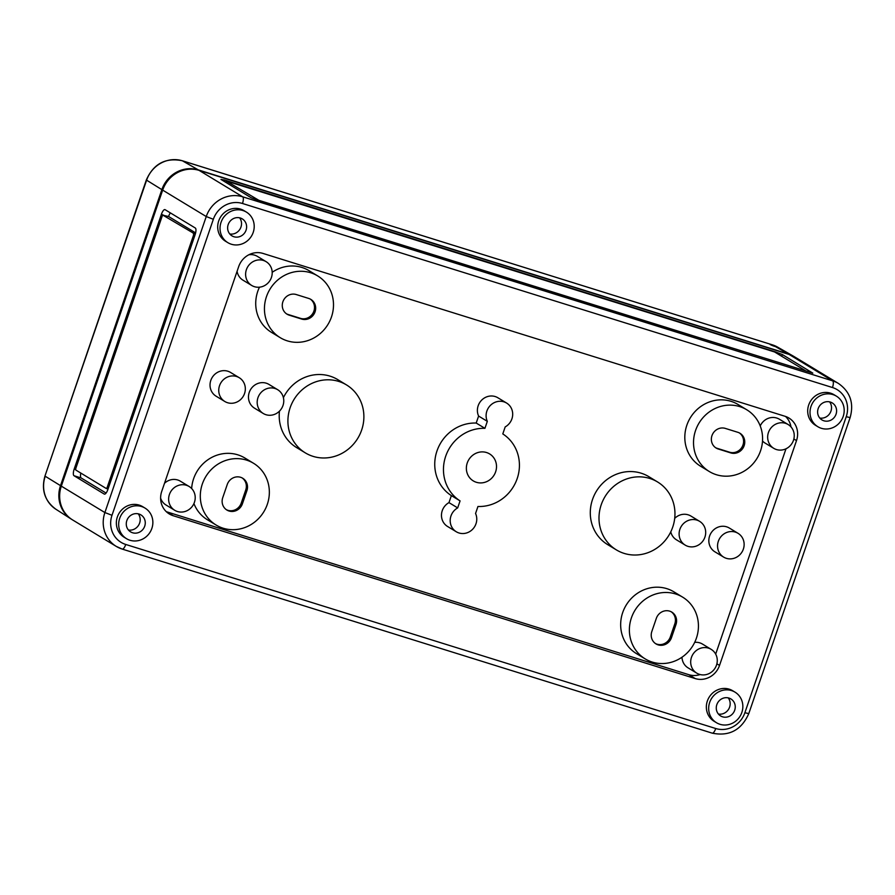 <?xml version="1.0" encoding="UTF-8"?>
<svg xmlns="http://www.w3.org/2000/svg" width="895" height="895" viewBox="0 0 895 895"><rect width="100%" height="100%" fill="white"/><g stroke="black" fill="none" stroke-linecap="round" stroke-linejoin="round"><path stroke-width="1.34" d="M486.533 452.534A15.763 14.812 121.2 0 0 467.246 462.983A15.763 14.812 121.2 0 0 476.353 482.282A15.763 14.812 121.2 0 0 495.629 471.833A15.763 14.812 121.2 0 0 486.533 452.534M227.24 484.531A10.919 10.27 -58.8 0 1 240.598 477.292A10.919 10.27 -58.8 0 1 242.735 478.254A10.919 10.27 -58.8 0 1 246.908 490.673L242.411 503.784A10.919 10.27 -58.8 0 1 226.916 510.06A10.919 10.27 -58.8 0 1 222.743 497.642L227.24 484.531M656.315 618.389A10.919 10.27 -58.8 0 1 669.684 611.151A10.919 10.27 -58.8 0 1 671.821 612.113A10.919 10.27 -58.8 0 1 675.982 624.52L671.496 637.643A10.919 10.27 -58.8 0 1 656.001 643.908A10.919 10.27 -58.8 0 1 651.828 631.501L656.315 618.389M709.332 471.542L700.617 466.25A36.113 33.932 -58.8 0 1 688.378 421.422A36.113 33.932 -58.8 0 1 731.002 401.318A36.113 33.932 -58.8 0 1 738.062 404.506L746.777 409.787A36.113 33.932 -58.8 0 1 759.016 454.626A36.113 33.932 -58.8 0 1 716.392 474.719A36.113 33.932 -58.8 0 1 709.332 471.542A36.113 33.932 -58.8 0 1 697.093 426.702A36.113 33.932 -58.8 0 1 739.717 406.598A36.113 33.932 -58.8 0 1 746.777 409.787M280.247 337.683A36.113 33.932 -58.8 0 1 268.008 292.844A36.113 33.932 -58.8 0 1 310.632 272.74A36.113 33.932 -58.8 0 1 317.691 275.928A36.113 33.932 -58.8 0 1 329.931 320.768A36.113 33.932 -58.8 0 1 287.306 340.861A36.113 33.932 -58.8 0 1 280.247 337.683L271.532 332.403A36.113 33.932 -58.8 0 1 259.472 287.183M272.192 272.304A36.113 33.932 -58.8 0 1 301.917 267.46A36.113 33.932 -58.8 0 1 308.988 270.648L317.691 275.928M251.696 285.46A13.906 13.067 -58.8 0 1 246.986 268.198A13.906 13.067 -58.8 0 1 263.387 260.456A13.906 13.067 -58.8 0 1 266.117 261.676A13.906 13.067 -58.8 0 1 270.827 278.949A13.906 13.067 -58.8 0 1 254.415 286.68A13.906 13.067 -58.8 0 1 251.696 285.46L242.981 280.169A13.906 13.067 -58.8 0 1 237.085 271.319M248.855 254.773A13.906 13.067 -58.8 0 1 254.683 255.176A13.906 13.067 -58.8 0 1 257.402 256.395L266.117 261.676M773.739 448.317A13.906 13.067 -58.8 0 1 769.029 431.054A13.906 13.067 -58.8 0 1 785.441 423.313A13.906 13.067 -58.8 0 1 788.159 424.543A13.906 13.067 -58.8 0 1 792.869 441.806A13.906 13.067 -58.8 0 1 776.457 449.547A13.906 13.067 -58.8 0 1 773.739 448.317L765.024 443.036A13.906 13.067 -58.8 0 1 762.506 441.011M760.224 425.964A13.906 13.067 -58.8 0 1 776.726 418.032A13.906 13.067 -58.8 0 1 779.444 419.252L788.159 424.543M456.271 531.753L447.556 526.473A13.906 13.067 -58.8 0 1 441.492 514.502A13.906 13.067 -58.8 0 1 448.966 502.621L451.371 495.617A39.727 37.333 -58.8 0 1 436.973 450.968A39.727 37.333 -58.8 0 1 476.207 423.055L478.601 416.052A13.906 13.067 -58.8 0 1 480.883 400.982A13.906 13.067 -58.8 0 1 495.181 396.552A13.906 13.067 -58.8 0 1 497.9 397.783L506.615 403.063A13.906 13.067 -58.8 0 1 512.667 415.034A13.906 13.067 -58.8 0 1 505.194 426.915L502.8 433.918A39.727 37.333 -58.8 0 1 517.198 478.568A39.727 37.333 -58.8 0 1 477.952 506.481L475.558 513.484A13.906 13.067 -58.8 0 1 472.191 529.695A13.906 13.067 -58.8 0 1 456.271 531.753A13.906 13.067 -58.8 0 1 450.207 519.794A13.906 13.067 -58.8 0 1 457.681 507.901L460.075 500.898A39.727 37.333 -58.8 0 1 445.688 456.26A39.727 37.333 -58.8 0 1 484.922 428.336L487.316 421.344A13.906 13.067 -58.8 0 1 489.599 406.274A13.906 13.067 -58.8 0 1 503.885 401.833A13.906 13.067 -58.8 0 1 506.615 403.063M616.386 549.899L607.671 544.619A39.727 37.333 -58.8 0 1 594.213 495.293A39.727 37.333 -58.8 0 1 641.1 473.175A39.727 37.333 -58.8 0 1 648.864 476.677L657.579 481.969A39.727 37.333 -58.8 0 1 671.037 531.294A39.727 37.333 -58.8 0 1 624.151 553.401A39.727 37.333 -58.8 0 1 616.386 549.899A39.727 37.333 -58.8 0 1 602.917 500.573A39.727 37.333 -58.8 0 1 649.815 478.467A39.727 37.333 -58.8 0 1 657.579 481.969M305.296 452.859A39.727 37.333 -58.8 0 1 291.837 403.533A39.727 37.333 -58.8 0 1 338.724 381.415A39.727 37.333 -58.8 0 1 346.499 384.917A39.727 37.333 -58.8 0 1 359.958 434.243A39.727 37.333 -58.8 0 1 313.071 456.361A39.727 37.333 -58.8 0 1 305.296 452.859L296.581 447.567A39.727 37.333 -58.8 0 1 279.464 411.163M283.402 397.671A39.727 37.333 -58.8 0 1 330.009 376.135A39.727 37.333 -58.8 0 1 337.784 379.637L346.499 384.917M723.63 557.104L714.915 551.823A13.906 13.067 -58.8 0 1 710.205 534.55A13.906 13.067 -58.8 0 1 726.617 526.819A13.906 13.067 -58.8 0 1 729.335 528.039L738.051 533.331A13.906 13.067 -58.8 0 1 742.76 550.593A13.906 13.067 -58.8 0 1 726.348 558.323A13.906 13.067 -58.8 0 1 723.63 557.104A13.906 13.067 -58.8 0 1 718.92 539.842A13.906 13.067 -58.8 0 1 735.332 532.1A13.906 13.067 -58.8 0 1 738.051 533.331M685.19 545.111A13.906 13.067 -58.8 0 1 680.48 527.849A13.906 13.067 -58.8 0 1 696.892 520.107A13.906 13.067 -58.8 0 1 699.61 521.337A13.906 13.067 -58.8 0 1 704.32 538.6A13.906 13.067 -58.8 0 1 687.919 546.342A13.906 13.067 -58.8 0 1 685.19 545.111L676.486 539.83A13.906 13.067 -58.8 0 1 670.769 531.865M674.707 518.373A13.906 13.067 -58.8 0 1 688.177 514.826A13.906 13.067 -58.8 0 1 690.906 516.046L699.61 521.337M263.264 413.49L254.549 408.198A13.906 13.067 -58.8 0 1 249.839 390.936A13.906 13.067 -58.8 0 1 266.251 383.194A13.906 13.067 -58.8 0 1 268.97 384.425L277.685 389.705A13.906 13.067 -58.8 0 1 282.395 406.968A13.906 13.067 -58.8 0 1 265.983 414.709A13.906 13.067 -58.8 0 1 263.264 413.49A13.906 13.067 -58.8 0 1 258.554 396.228A13.906 13.067 -58.8 0 1 274.966 388.486A13.906 13.067 -58.8 0 1 277.685 389.705M224.824 401.497L216.109 396.205A13.906 13.067 -58.8 0 1 211.399 378.943A13.906 13.067 -58.8 0 1 227.811 371.212A13.906 13.067 -58.8 0 1 230.53 372.432L239.245 377.712A13.906 13.067 -58.8 0 1 243.955 394.986A13.906 13.067 -58.8 0 1 227.543 402.716A13.906 13.067 -58.8 0 1 224.824 401.497A13.906 13.067 -58.8 0 1 220.114 384.235A13.906 13.067 -58.8 0 1 236.526 376.493A13.906 13.067 -58.8 0 1 239.245 377.712M645.183 658.888L636.468 653.607A36.113 33.932 -58.8 0 1 624.229 608.768A36.113 33.932 -58.8 0 1 666.853 588.664A36.113 33.932 -58.8 0 1 673.924 591.852L682.628 597.133A36.113 33.932 -58.8 0 1 694.867 641.972A36.113 33.932 -58.8 0 1 652.242 662.076A36.113 33.932 -58.8 0 1 645.183 658.888A36.113 33.932 -58.8 0 1 632.944 614.059A36.113 33.932 -58.8 0 1 675.568 593.956A36.113 33.932 -58.8 0 1 682.628 597.133M216.098 525.029A36.113 33.932 -58.8 0 1 203.87 480.201A36.113 33.932 -58.8 0 1 246.483 460.097A36.113 33.932 -58.8 0 1 253.553 463.286A36.113 33.932 -58.8 0 1 265.781 508.114A36.113 33.932 -58.8 0 1 223.168 528.218A36.113 33.932 -58.8 0 1 216.098 525.029L207.394 519.749A36.113 33.932 -58.8 0 1 193.935 503.572M191.653 488.525A36.113 33.932 -58.8 0 1 237.779 454.817A36.113 33.932 -58.8 0 1 244.838 457.994L253.553 463.286M696.769 673.141A13.906 13.067 -58.8 0 1 692.059 655.878A13.906 13.067 -58.8 0 1 708.471 648.137A13.906 13.067 -58.8 0 1 711.189 649.367A13.906 13.067 -58.8 0 1 715.899 666.63A13.906 13.067 -58.8 0 1 699.487 674.36A13.906 13.067 -58.8 0 1 696.769 673.141L688.054 667.849A13.906 13.067 -58.8 0 1 681.979 657.232M694.688 642.353A13.906 13.067 -58.8 0 1 699.756 642.856A13.906 13.067 -58.8 0 1 702.474 644.076L711.189 649.367M174.715 510.284A13.906 13.067 -58.8 0 1 170.005 493.022A13.906 13.067 -58.8 0 1 186.417 485.28A13.906 13.067 -58.8 0 1 189.136 486.5A13.906 13.067 -58.8 0 1 193.846 503.762A13.906 13.067 -58.8 0 1 177.434 511.504A13.906 13.067 -58.8 0 1 174.715 510.284L166 504.993A13.906 13.067 -58.8 0 1 160.608 498.168M164.512 483.278A13.906 13.067 -58.8 0 1 177.702 479.988A13.906 13.067 -58.8 0 1 180.421 481.219L189.136 486.5M817.84 426.714L815.513 425.304A17.878 16.804 -58.8 0 1 809.46 403.108A17.878 16.804 -58.8 0 1 830.56 393.162A17.878 16.804 -58.8 0 1 834.05 394.729L836.377 396.138A17.878 16.804 -58.8 0 1 842.43 418.334A17.878 16.804 -58.8 0 1 821.33 428.291A17.878 16.804 -58.8 0 1 817.84 426.714A17.878 16.804 -58.8 0 1 811.776 404.518A17.878 16.804 -58.8 0 1 832.876 394.572A17.878 16.804 -58.8 0 1 836.377 396.138M227.856 242.657L225.529 241.247A17.878 16.804 -58.8 0 1 219.465 219.051A17.878 16.804 -58.8 0 1 240.565 209.106A17.878 16.804 -58.8 0 1 244.066 210.683L246.393 212.093A17.878 16.804 -58.8 0 1 252.446 234.289A17.878 16.804 -58.8 0 1 231.346 244.234A17.878 16.804 -58.8 0 1 227.856 242.657A17.878 16.804 -58.8 0 1 221.792 220.461A17.878 16.804 -58.8 0 1 242.892 210.515A17.878 16.804 -58.8 0 1 246.393 212.093M716.492 722.724L714.165 721.325A17.878 16.804 -58.8 0 1 708.113 699.129A17.878 16.804 -58.8 0 1 729.212 689.172A17.878 16.804 -58.8 0 1 732.703 690.75L735.03 692.159A17.878 16.804 -58.8 0 1 741.082 714.355A17.878 16.804 -58.8 0 1 719.983 724.301A17.878 16.804 -58.8 0 1 716.492 722.724A17.878 16.804 -58.8 0 1 710.429 700.539A17.878 16.804 -58.8 0 1 731.528 690.582A17.878 16.804 -58.8 0 1 735.03 692.159M126.497 538.678L124.181 537.269A17.878 16.804 -58.8 0 1 118.118 515.072A17.878 16.804 -58.8 0 1 139.217 505.116A17.878 16.804 -58.8 0 1 142.719 506.693L145.046 508.103A17.878 16.804 -58.8 0 1 151.098 530.299A17.878 16.804 -58.8 0 1 129.999 540.256A17.878 16.804 -58.8 0 1 126.497 538.678A17.878 16.804 -58.8 0 1 120.445 516.482A17.878 16.804 -58.8 0 1 141.544 506.525A17.878 16.804 -58.8 0 1 145.046 508.103M728.239 697.887A10.091 9.476 -58.8 0 1 728.631 709.187A10.091 9.476 -58.8 0 1 718.428 714.065M728.966 698.078A9.934 9.33 -58.8 0 1 731.103 699.073A9.934 9.33 -58.8 0 1 734.224 711.391A9.934 9.33 -58.8 0 1 722.556 716.817A9.934 9.33 -58.8 0 1 720.799 716.045A9.934 9.33 -58.8 0 1 717.197 703.716A9.934 9.33 -58.8 0 1 728.966 698.078M138.255 513.831A10.091 9.476 -58.8 0 1 138.647 525.141A10.091 9.476 -58.8 0 1 128.444 530.019M138.982 514.021A9.934 9.33 -58.8 0 1 141.108 515.017A9.934 9.33 -58.8 0 1 144.24 527.334A9.934 9.33 -58.8 0 1 132.561 532.76A9.934 9.33 -58.8 0 1 130.815 531.999A9.934 9.33 -58.8 0 1 127.202 519.659A9.934 9.33 -58.8 0 1 138.982 514.021M239.603 217.821A10.091 9.476 -58.8 0 1 239.994 229.12A10.091 9.476 -58.8 0 1 229.791 233.998M240.33 218.011A9.934 9.33 -58.8 0 1 242.455 219.006A9.934 9.33 -58.8 0 1 245.588 231.324A9.934 9.33 -58.8 0 1 233.908 236.739A9.934 9.33 -58.8 0 1 232.163 235.978A9.934 9.33 -58.8 0 1 228.561 223.649A9.934 9.33 -58.8 0 1 240.33 218.011M829.598 401.866A10.091 9.476 -58.8 0 1 829.989 413.177A10.091 9.476 -58.8 0 1 819.775 418.054M830.314 402.056A9.934 9.33 -58.8 0 1 832.451 403.052A9.934 9.33 -58.8 0 1 835.572 415.369A9.934 9.33 -58.8 0 1 823.903 420.795A9.934 9.33 -58.8 0 1 822.147 420.035A9.934 9.33 -58.8 0 1 818.545 407.695A9.934 9.33 -58.8 0 1 830.314 402.056M61.319 486.142L104.883 512.555L111.998 515.285A23.841 22.397 -58.8 0 0 125.748 544.462A5.963 1.98 107.3 0 1 122.235 549.094A5.963 1.98 107.3 0 1 122.089 549.027A29.792 28.002 -58.8 0 1 116.26 546.397L72.685 519.984A29.792 28.002 -58.8 0 1 61.319 486.142L162.666 190.12L206.242 216.545L213.346 219.275A23.841 22.397 121.2 0 1 242.489 203.489L832.484 387.535A23.841 22.397 -58.8 0 1 846.234 416.712L850.127 417.585L748.779 713.606C741.452 730.074 729.257 736.585 712.219 733.15A5.963 1.98 107.3 0 1 712.073 733.083M199.115 170.386L242.679 196.81L832.663 380.856A29.792 28.002 -58.8 0 1 838.492 383.485L794.928 357.071A29.792 28.002 121.2 0 0 789.099 354.442L199.115 170.386A29.792 28.002 121.2 0 0 162.666 190.12M796.505 440.597L719.535 665.421A19.858 18.661 -58.8 0 1 695.236 678.578L173.194 515.721A19.858 18.661 -58.8 0 1 169.3 513.965A19.858 18.661 -58.8 0 1 161.726 491.4L238.696 266.587A19.858 18.661 -58.8 0 1 262.996 253.43L785.038 416.287A19.858 18.661 -58.8 0 1 788.931 418.032A19.858 18.661 -58.8 0 1 796.505 440.597L793.854 438.986M165.094 209.687A5.963 1.98 -72.7 0 0 164.937 209.62A5.963 1.98 -72.7 0 0 161.424 214.252L74.184 469.058A5.963 1.98 -72.7 0 0 74.005 475.726L104.212 494.051A5.963 1.98 -72.7 0 0 104.357 494.118A5.963 1.98 -72.7 0 0 107.881 489.487L195.11 234.691A5.963 1.98 -72.7 0 0 195.3 228.012L165.094 209.687M224.589 180.04L775.238 351.825L782.342 354.554L812.828 373.137L258.275 200.48L251.171 197.75L220.964 179.425L224.589 180.04L224.142 181.349M737.838 432.307A10.919 10.27 -58.8 0 1 739.975 433.269A10.919 10.27 -58.8 0 1 743.678 446.84A10.919 10.27 -58.8 0 1 730.779 452.915L718.271 449.01A10.919 10.27 -58.8 0 1 716.134 448.048A10.919 10.27 -58.8 0 1 712.431 434.489A10.919 10.27 -58.8 0 1 725.319 428.403L737.838 432.307M308.753 298.449A10.919 10.27 -58.8 0 1 310.889 299.422A10.919 10.27 -58.8 0 1 314.592 312.981A10.919 10.27 -58.8 0 1 301.704 319.067L289.186 315.163A10.919 10.27 -58.8 0 1 287.049 314.19A10.919 10.27 -58.8 0 1 283.346 300.63A10.919 10.27 -58.8 0 1 296.245 294.544L308.753 298.449M195.155 234.188L195.255 234.244A1.991 0.66 -72.7 0 0 195.155 234.188L163.17 215.315A1.991 0.66 -72.7 0 0 163.114 215.292A1.991 0.66 -72.7 0 0 161.939 216.836L75.986 467.884A1.991 0.66 -72.7 0 0 75.93 470.11L106.136 488.424A1.991 0.66 -72.7 0 0 106.181 488.446A1.991 0.66 -72.7 0 0 107.355 486.902L193.309 235.855A1.991 0.66 -72.7 0 0 193.376 233.629M106.236 488.457L107.926 488.983A1.991 0.66 -72.7 0 0 107.971 489.006L106.181 488.446M785.519 416.443A19.858 18.661 -58.8 0 1 790.979 426.881M785.989 448.787L715.687 654.111M700.147 674.55A19.858 18.661 -58.8 0 1 688.848 674.696L166.806 511.839A19.858 18.661 -58.8 0 1 166.313 511.683M478.601 416.052L487.316 421.344M448.966 502.621L457.681 507.901M451.371 495.617L460.075 500.898M476.207 423.055L484.922 428.336M774.611 351.97L805.981 371L258.901 200.335L226.234 181.014L774.611 351.97M170.386 212.898A5.963 1.98 -72.7 0 0 168.573 216.489L163.058 215.281M80.83 473.075A5.963 1.98 -72.7 0 0 81.154 477.964L106.069 493.067M161.424 214.252L164.96 215.874A1.991 0.66 -72.7 0 0 164.904 215.852A1.991 0.66 -72.7 0 0 164.848 215.84M168.573 216.489L195.625 232.89M671.228 611.788A10.919 10.27 -58.8 0 1 674.819 623.815L670.333 636.938A10.919 10.27 -58.8 0 1 655.431 643.539M310.296 299.087A10.919 10.27 -58.8 0 1 313.272 312.601A10.919 10.27 -58.8 0 1 300.541 318.363L288.022 314.458A10.919 10.27 -58.8 0 1 286.478 313.821M242.142 477.93A10.919 10.27 -58.8 0 1 245.745 489.968L241.247 503.079A10.919 10.27 -58.8 0 1 226.345 509.68M739.382 432.945A10.919 10.27 -58.8 0 1 742.358 446.46A10.919 10.27 -58.8 0 1 729.615 452.21L717.108 448.305A10.919 10.27 -58.8 0 1 715.564 447.679M772.15 344.776A5.963 1.98 107.3 0 1 772.295 344.81A5.963 1.98 107.3 0 1 772.43 344.866L772.922 345.146C778.74 347.551 779.601 348.043 775.495 346.622L788.282 353.95A29.792 28.002 121.2 0 1 793.529 356.232A29.792 28.002 121.2 0 1 794.514 356.825M778.258 347.562L775.495 346.622C771.289 345.425 767.787 343.423 772.922 345.146L770.069 344.486M60.513 485.649L45.231 476.252A29.322 27.555 121.2 0 0 55.859 509.221L71.309 519.134A29.792 28.002 121.2 0 1 60.513 485.649L161.861 189.628A29.792 28.002 -58.8 0 1 198.298 169.893L788.282 353.95M71.309 519.134A29.792 28.002 121.2 0 0 72.282 519.726M125.748 544.462L715.743 728.519A23.841 22.397 121.2 0 0 744.886 712.733L846.234 416.712M111.998 515.285L213.346 219.275M715.743 728.519A5.963 1.98 107.3 0 1 712.219 733.15L122.235 549.094L116.26 546.397A29.792 28.002 -58.8 0 1 104.883 512.555L206.242 216.545A29.792 28.002 121.2 0 1 242.679 196.81A5.963 1.98 107.3 0 1 242.489 203.489M832.484 387.535A5.963 1.98 107.3 0 0 832.663 380.856L789.099 354.442M716.884 663.81L719.535 665.421M688.848 674.696L695.236 678.578M166.806 511.839L173.194 515.721M781.894 355.863L782.342 354.554M225.876 182.412L226.323 181.103M81.154 477.964L74.005 475.726M75.706 469.528L74.184 469.058M164.96 215.874L163.17 215.315M194.584 236.246L193.309 235.855M108.631 487.305L107.355 486.902M674.819 623.815L675.982 624.52M670.333 636.938L671.496 637.643M300.541 318.363L301.704 319.067M288.022 314.458L289.186 315.163M245.745 489.968L246.908 490.673M241.247 503.079L242.411 503.784M729.615 452.21L730.779 452.915M717.108 448.305L718.271 449.01M744.886 712.733L748.779 713.606M182.311 160.753A5.963 1.98 107.3 0 1 182.446 160.82L772.43 344.866A29.322 27.555 121.2 0 1 777.598 347.115L772.295 344.81L182.311 160.753C165.541 157.363 153.537 163.785 146.321 179.996L161.861 189.628M55.859 509.221C44.716 500.943 41.092 489.878 44.974 476.006L146.579 180.242A29.322 27.555 -58.8 0 1 182.446 160.82L198.298 169.893M225.786 182.345L226.234 181.014M164.904 215.852L163.114 215.292M838.492 383.485C850.239 391.809 854.121 403.175 850.127 417.585M44.974 476.006L146.321 179.996M777.598 347.115L793.529 356.232"/></g></svg>
